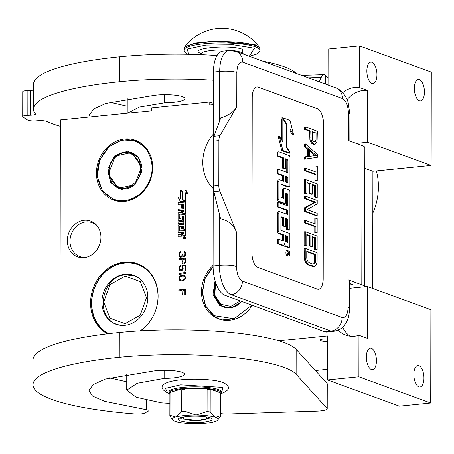 <?xml version="1.0" encoding="UTF-8"?>
<svg xmlns="http://www.w3.org/2000/svg" width="454" height="454" viewBox="0 0 454 454"><rect width="100%" height="100%" fill="white"/><g stroke="black" fill="none" stroke-linecap="round" stroke-linejoin="round"><path stroke-width="0.68" d="M372.825 213.147A58.305 50.547 -70 0 0 378.415 186.77A58.305 50.547 -70 0 0 376.372 170.903M342.656 327.209A25.35 21.979 -70 0 0 350.176 336.17M338.287 330.115A25.35 21.979 -70 0 0 345.846 335.137A25.35 21.979 -70 0 0 354.483 336.198A25.35 21.979 -70 0 0 358.966 335.245L358.893 376.797L327.533 379.941L327.612 335.909L278.818 340.801M84.16 220.286A19.017 16.486 110 0 1 97.105 225.769A19.017 16.486 110 0 1 100.93 237.26A19.017 16.486 110 0 1 85.579 257.39A19.017 16.486 110 0 1 84.092 257.611A19.017 16.486 110 0 1 67.323 240.631A19.017 16.486 110 0 1 84.16 220.286M86.442 257.191A18.001 15.601 110 0 1 85.874 257.259A18.001 15.601 110 0 1 79.739 256.51A18.001 15.601 110 0 1 70.319 237.686A18.001 15.601 110 0 1 85.937 221.932A18.001 15.601 110 0 1 92.071 222.687A18.001 15.601 110 0 1 97.638 226.478M372.694 288.483L372.899 171.249L431.135 165.409L431.3 72.118L359.472 45.928L328.111 49.077L328.049 85.012M327.533 379.941L399.367 406.131L430.721 402.987L430.886 309.696L367.365 286.536L349.608 288.318M315.354 370.532L327.555 369.306M107.439 333.781A38.215 33.131 110 0 1 91.725 293.182A38.215 33.131 110 0 1 124.396 262.083A38.215 33.131 110 0 1 137.42 263.683A38.215 33.131 110 0 1 158.054 294.198A38.215 33.131 110 0 1 140.558 330.807M124.504 201.445A31.814 27.581 110 0 1 113.659 200.112A31.814 27.581 110 0 1 97.008 166.845A31.814 27.581 110 0 1 124.612 139.003A31.814 27.581 110 0 1 135.457 140.331A31.814 27.581 110 0 1 152.107 173.604A31.814 27.581 110 0 1 124.504 201.445M213.227 188.495A38.215 33.131 110 0 1 213.318 134.163M252.208 305.27A31.814 27.581 110 0 1 229.548 320.252A31.814 27.581 110 0 1 218.709 318.918A31.814 27.581 110 0 1 201.678 295.469A31.814 27.581 110 0 1 213.091 265.459M179.319 256.453L180.465 257.27L181.606 256.998L182.326 255.84L183.178 256.686L184.608 256.544L185.47 255.21L185.618 253.797L185.476 252.725L184.619 251.567L184.046 251.471L184.903 253.712L184.466 255.625L184.04 255.977L183.183 255.755L182.616 253.945L182.043 254.002L181.895 255.568L181.038 256.436L180.181 256.362L179.75 255.784L179.614 254.092L180.471 251.669L179.614 252.225L179.041 253.372L178.893 255.25L179.319 256.453L180.204 257.202M183.456 263.967L184.455 263.706L185.459 262.52L185.607 257.997L178.887 258.672L178.887 259.603L181.889 259.302L182.026 262.866L183.456 263.967M181.878 265.369L182.446 267.639L182.298 269.211L181.157 270.261L179.727 269.466L179.585 267.928L180.59 266.43L180.59 265.494L179.018 267.207L178.87 268.933L179.438 270.431L180.726 271.078L182.014 270.641L183.161 268.501L182.593 266.072L184.88 265.84L184.874 270.351L185.584 270.278L185.595 264.994L181.878 265.369L182.684 267.729L182.536 269.296L181.39 270.346L180.442 270.175M178.865 273.439L178.859 274.375L185.578 273.7L185.584 272.769L184.585 271.935L183.439 272.048L184.438 272.882L178.865 273.439L179.097 274.352M183.575 275.3L181.577 275.345L179.858 276.14L179.001 277.468L178.995 279.335L179.852 280.493L181.566 280.941L183.569 280.589L184.999 279.511L185.572 277.74L185.005 276.089L183.575 275.3L181.81 275.43L180.096 276.225L179.234 277.559L179.234 279.42L180.527 280.776M178.836 289.924L178.831 290.855L181.98 290.537L181.969 294.584L182.826 294.498L182.837 290.452L184.693 290.265L184.687 294.93L185.544 294.845L185.555 289.249L178.836 289.924L179.069 290.832M184.103 238.753A1.05 0.914 -70 0 0 185.646 238.044A1.05 0.914 -70 0 0 184.778 236.897M185.669 235.024L185.68 230.746L179.194 230.876L179.426 226.325L181.691 226.098L181.685 228.907L182.355 228.839L182.36 226.03L183.586 225.927L183.722 229.174L185.084 229.037L185.113 215.23A0.76 0.658 -70 0 0 184.443 214.555L181.708 214.827A0.76 0.658 -70 0 0 181.032 215.639L180.806 218.624L179.216 218.533L179.222 214.254L184.443 213.482A0.76 0.658 -70 0 0 185.113 212.671L185.136 202.859A0.76 0.658 -70 0 0 184.46 202.178L178.127 202.813L178.127 204.328L181.725 203.971L181.719 207.972L182.394 207.904L182.4 203.903L183.762 204.011L183.757 208.727L178.116 209.294L178.116 210.809L181.713 210.452L181.713 212.466L178.78 212.756A0.76 0.658 -70 0 0 178.11 213.573L178.099 219.64A0.76 0.658 -70 0 0 178.768 220.321L181.696 220.025A0.76 0.658 -70 0 0 182.372 219.214L182.377 216.575L183.745 216.439L183.734 221.314L178.093 221.881L178.093 223.396L183.734 222.835L183.728 224.35L178.762 224.849A0.76 0.658 -70 0 0 178.087 225.661L178.076 231.733A0.76 0.658 -70 0 0 178.745 232.408L181.679 232.119L181.674 233.634A0.76 0.658 110 0 1 181.004 234.446L178.07 234.741L178.07 236.262L180.8 235.984A0.965 0.834 -70 0 0 181.657 234.956A0.965 0.834 -70 0 0 182.502 235.813A0.965 0.834 -70 0 0 183.098 236.029L184.999 235.842A0.76 0.658 -70 0 0 185.669 235.024L185.079 234.809L185.084 230.53M178.07 236.262L181.396 236.199A0.965 0.834 -70 0 0 182.088 235.734M178.865 232.454A0.76 0.658 -70 0 0 179.341 232.63L181.679 232.391M178.093 223.396L183.734 223.107M178.882 220.36A0.76 0.658 -70 0 0 179.364 220.536L182.292 220.241A0.76 0.658 -70 0 0 182.968 219.43L182.968 216.791L183.745 216.467M178.116 210.809L181.713 210.724M181.719 207.972L182.985 208.119L182.99 204.118L183.762 204.039M178.127 204.328L181.725 204.243M179.807 218.726L180.039 214.203L185.033 213.698A0.76 0.658 -70 0 0 185.709 212.886L185.726 203.074A0.76 0.658 -70 0 0 185.056 202.393M183.722 229.174L185.68 229.253L185.703 215.451A0.76 0.658 -70 0 0 185.033 214.77M181.685 228.907L182.951 229.054L182.956 226.245L183.728 226.166M179.79 231.063L179.795 226.813L181.685 226.37M185.136 200.821L185.153 192.797L188.069 194.272L185.703 189.942L180.363 190.203L182.888 191.571L182.877 199.595L185.136 200.821L185.731 201.037L185.743 193.115M180.346 198.477L178.099 197.365L180.431 201.638L185.136 201.167L182.61 199.794L182.621 191.77L180.363 190.544L180.346 198.58L178.099 197.365M182.888 191.809L180.363 190.544M180.431 201.638L185.731 201.383L183.2 199.771M431.135 165.409L367.621 142.25L367.712 90.511L359.398 87.48A25.35 21.979 -70 0 0 342.725 92.656M359.398 87.48L359.472 45.928M213.369 104.607L209.771 104.97L209.776 101.98L151.54 107.825L151.534 110.81L60.371 119.952L59.979 342.719M213.374 103.296L209.776 101.98M419.371 100.754A10.777 4.954 -95.7 0 1 414.371 89.5A10.777 4.954 -95.7 0 1 418.316 79.461A10.777 4.954 -95.7 0 1 419.405 79.609A10.777 4.954 -95.7 0 1 424.405 90.857A10.777 4.954 -95.7 0 1 420.461 100.902A10.777 4.954 -95.7 0 1 419.371 100.754M371.877 83.44A10.777 4.954 -95.7 0 1 366.883 72.186A10.777 4.954 -95.7 0 1 370.822 62.147A10.777 4.954 -95.7 0 1 371.917 62.294A10.777 4.954 -95.7 0 1 376.916 73.542A10.777 4.954 -95.7 0 1 372.972 83.587A10.777 4.954 -95.7 0 1 371.877 83.44M372.899 171.249L364.812 168.298M356.214 143.396L367.621 142.25M418.872 386.842A10.777 4.954 -95.7 0 1 413.872 375.594A10.777 4.954 -95.7 0 1 417.816 365.549A10.777 4.954 -95.7 0 1 418.906 365.697A10.777 4.954 -95.7 0 1 423.905 376.945A10.777 4.954 -95.7 0 1 419.961 386.99A10.777 4.954 -95.7 0 1 418.872 386.842M371.378 369.528A10.777 4.954 -95.7 0 1 366.384 358.274A10.777 4.954 -95.7 0 1 370.322 348.235A10.777 4.954 -95.7 0 1 371.417 348.383A10.777 4.954 -95.7 0 1 376.417 359.63A10.777 4.954 -95.7 0 1 372.473 369.675A10.777 4.954 -95.7 0 1 371.378 369.528M367.365 286.536L367.275 338.275L358.966 335.245M430.721 402.987L358.893 376.797M327.606 338.905A6.464 1.243 -179.9 0 0 323.293 339.019A6.464 1.243 -179.9 0 0 319.854 340.114A6.464 1.243 -179.9 0 0 327.601 341.346M179.035 255.857L179.557 256.538M178.893 255.25L179.273 255.942M178.899 254.007L179.131 255.335M179.041 253.372L179.131 254.092M179.33 252.719L179.279 253.457M179.614 252.225L179.563 252.804M180.045 251.868L179.852 252.311M180.465 256.493L181.038 256.436M181.611 256.067L181.277 256.521M181.895 255.568L181.844 256.152M182.043 254.626L182.133 255.659M182.043 254.002L182.275 254.711M182.616 254.053L182.281 254.087M183.751 256.005L184.04 255.977M184.466 255.625L184.279 256.062M184.755 255.131L184.704 255.71M184.897 254.336L184.994 255.216M184.903 253.712L185.136 254.422M184.761 252.952L185.136 253.803M184.472 252.515L184.999 253.037M184.046 252.248L184.71 252.6M184.046 251.471L184.284 252.333M184.676 251.624L184.284 251.556M182.752 256.419L183.32 256.709M182.326 255.84L182.99 256.504M182.451 263.445L183.206 263.899M182.026 262.866L182.69 263.53M181.884 262.1L182.264 262.951M181.889 259.302L182.122 262.185M178.887 258.672L179.126 259.58M185.607 258.105L179.126 258.757M185.595 265.102L182.116 265.454M184.88 265.84L185.107 270.329M179.438 270.431L180.232 270.913M179.012 269.693L179.676 270.516M178.87 268.933L179.251 269.784M178.87 268.002L179.109 269.018M179.018 267.207L179.109 268.087M179.449 266.385L179.256 267.293M180.017 265.862L179.682 266.475M180.59 265.738L180.255 265.948M184.438 272.882L179.097 273.529M183.439 272.048L184.676 272.968M184.699 272.031L183.677 272.139M184.137 275.47L183.813 275.385M185.555 289.357L179.069 290.01M184.693 290.265L184.926 294.907M181.98 290.537L182.207 294.561M184.142 236.682A1.05 0.914 -70 0 0 184.142 238.747A1.05 0.914 -70 0 0 184.142 236.682M183.098 236.029L182.502 235.813L184.403 235.626A0.76 0.658 -70 0 0 185.079 234.809M182.99 204.118L182.4 203.903M182.985 208.119L182.394 207.904M185.68 229.253L185.084 229.037M182.956 226.245L182.36 226.03M182.951 229.054L182.355 228.839M187.479 194.057L185.113 189.727M183.2 200.01L182.61 199.794M185.731 201.383L185.136 201.167M367.712 90.511A25.35 21.979 -70 0 0 347.089 99.687M185.13 259.086L184.982 262.526L184.267 263.059L183.172 262.906L182.741 262.168L182.746 259.217L185.13 259.086M183.813 276.163L184.954 277.139L184.664 279.187L183.808 279.897L181.946 280.237L179.994 279.545L179.568 278.347L180 277.059L181.719 276.111L183.813 276.163M184.795 237.992L183.49 238.237L184.063 237.765L183.495 237.328L184.795 237.198L184.795 237.992M182.343 234.315L182.349 232.051L183.717 231.915L183.711 233.929L182.343 234.315M182.383 212.398L182.389 210.384L183.615 210.276L183.751 212.012L182.383 212.398M184.892 259.001L185.124 262.043M184.886 261.958L184.982 262.526M184.744 262.435L184.693 262.86M184.455 262.775L184.267 263.059M183.598 263.019L183.172 262.906M183.575 276.077L184.67 276.702M184.432 276.617L184.954 277.139M184.716 277.053L185.096 277.899M184.857 277.814L184.954 278.694M184.716 278.608L184.664 279.187M184.426 279.102L183.808 279.897M183.569 279.812L182.951 280.135M182.712 280.05L181.946 280.237M181.708 280.152L180.851 280.084M184.528 238.129L184.154 237.992M184.08 238.151L183.495 237.936M184.483 238.112L184.063 237.765M183.921 237.482L183.495 237.328M182.939 234.253L182.945 232.266L182.349 232.051M182.945 232.266L183.717 232.187M182.979 212.336L182.979 210.599L182.389 210.384M182.979 210.599L183.751 210.52M184.307 237.856L184.574 237.419L184.307 237.856L184.789 238.032M236.557 232.317C233.702 224.991 228.379 220.485 220.593 218.8L213.857 191.679L213.215 185.981L218.817 185.419A7.605 3.496 84.3 0 0 219.849 191.077L236.557 232.317L236.494 266.526A12.678 2.44 -179.9 0 0 219.361 265.482A25.35 11.656 84.3 0 0 231.188 294.691L330.921 331.051A25.35 11.656 84.3 0 0 333.491 331.397L327.221 332.027A25.35 11.656 -95.7 0 1 324.65 331.681L224.917 295.321A25.35 11.656 -95.7 0 1 213.091 266.112L213.227 186.725M213.425 72.073A25.35 11.656 -95.7 0 1 222.772 51.177L229.043 50.547A25.35 11.656 84.3 0 0 219.696 71.443L213.425 72.073L213.306 140.439M236.494 266.526C236.835 274.21 238.804 279.079 242.408 281.128L342.14 317.494C345.749 318.067 347.73 314.645 348.099 307.216L348.144 279.851L361.798 284.828A24.085 4.631 -179.9 0 1 364.585 286.82L364.846 147.692A24.085 4.631 -179.9 0 0 362.042 145.518L348.388 140.541L348.434 113.177A12.678 2.44 0.1 0 1 349.915 114.317L348.201 102.74C347.917 100.391 343.451 90.448 335.665 87.787A12.678 10.987 -70 0 1 342.52 98.569L242.794 62.209A12.678 10.987 -70 0 0 235.932 51.421L335.665 87.787M349.62 283.568L352.798 284.465L349.614 284.97M348.144 279.851A12.678 2.44 0.1 0 1 349.62 280.998L349.574 308.362A12.678 2.44 0.1 0 0 348.099 307.216M258.195 87.117L317.556 108.761A12.678 5.828 -95.7 0 1 323.469 123.363L323.197 278.847A12.678 5.828 -95.7 0 1 318.526 289.294A12.678 5.828 -95.7 0 1 317.244 289.119L257.878 267.474A12.678 5.828 -95.7 0 1 251.964 252.872L252.237 97.389A12.678 5.828 -95.7 0 1 256.907 86.941A12.678 5.828 -95.7 0 1 258.195 87.117L258.082 87.128A12.678 5.828 84.3 0 0 256.851 86.947M219.946 135.706L236.772 106.69C233.963 111.769 228.629 115.515 220.769 117.921L213.953 136.308L219.946 135.706A7.605 3.496 84.3 0 0 218.896 140.604L218.817 185.419M318.47 289.3A12.678 5.828 84.3 0 0 323.089 278.858L323.356 123.374A12.678 5.828 84.3 0 0 317.442 108.773L258.082 87.128M213.215 185.981L213.295 141.166L213.953 136.308M305.463 126.91L304.345 127.024L304.339 129.294L309.645 131.223L309.883 140.019L311.648 143.311L313.413 144.338L315.292 144.122L317.062 142.119L317.335 131.24L305.463 126.91L305.463 129.18L310.763 131.115L311.001 139.906L312.766 143.203L314.531 144.224M305.434 143.935L304.316 144.049L304.311 146.319L307.341 148.935L307.324 156.505L304.294 156.908L304.288 159.178L317.289 157.345L317.295 154.315L305.434 143.935L305.429 146.205L308.459 148.821L308.448 156.392L305.411 156.8L305.406 159.07M305.394 168.15L304.271 168.258L304.265 170.528L314.877 174.398L314.866 180.454L317.25 180.8L317.272 166.425L316.012 165.965L316.001 172.015L305.394 168.15L305.389 170.42L315.995 174.285L315.984 180.34L317.25 180.8M316.012 165.965L314.894 166.073L314.883 171.606M305.372 179.5L304.254 179.614L304.231 193.234L305.746 193.784L306.864 193.671L306.881 182.321L310.928 183.796L310.911 193.631L312.426 194.187L312.443 184.347L315.723 185.544L315.706 196.894L317.221 197.45L317.244 183.83L305.372 179.5L305.349 193.12L306.864 193.671M312.443 184.869L314.605 185.658L314.588 197.008L316.103 197.558L317.221 197.45M306.881 182.843L309.804 183.91L309.787 193.744L311.302 194.295L312.426 194.187M305.343 196.145L304.225 196.259L304.22 198.529L314.577 202.302L304.203 207.989L304.197 211.394L316.069 215.718L317.187 215.61L317.193 213.34L307.091 209.652L317.21 203.88L317.215 200.475L305.343 196.145L305.338 198.415L315.695 202.195L305.321 207.875L305.315 211.28L317.187 215.61M305.298 220.36L304.18 220.474L304.174 222.744L314.787 226.608L314.775 232.664L317.159 233.01L317.181 218.635L315.922 218.175L315.91 224.231L305.298 220.36L305.298 222.63L315.905 226.501L315.893 232.55L317.159 233.01M315.922 218.175L314.804 218.289L314.792 223.822M305.281 231.71L304.163 231.824L304.135 245.444L305.656 245.994L306.773 245.881L306.791 234.531L310.837 236.006L310.82 245.841L312.335 246.397L312.352 236.557L315.632 237.754L315.615 249.104L317.13 249.66L317.153 236.04L305.281 231.71L305.258 245.33L306.773 245.881M312.346 237.079L314.514 237.868L314.491 249.218L316.012 249.774L317.13 249.66M306.791 235.053L309.713 236.12L309.696 245.954L311.211 246.511L312.335 246.397M305.253 248.355L304.135 248.469L304.367 259.535L305.877 263.11L308.147 265.079L313.198 266.538L315.331 266.038L316.347 264.898L317.108 261.765L317.125 252.685L305.253 248.355L305.236 257.435L305.99 261.118L306.995 263.002L309.265 264.966L314.321 266.43M287.303 250.165A2.996 1.379 84.3 0 0 286.996 250.126A2.996 1.379 84.3 0 0 285.901 252.918A2.996 1.379 84.3 0 0 287.291 256.045A2.996 1.379 84.3 0 0 287.592 256.084A2.996 1.379 84.3 0 0 287.881 255.988M283.829 245.171A2.775 1.277 84.3 0 0 284.743 246.295L287.836 247.424A1.856 0.857 84.3 0 0 288.029 247.447A1.856 0.857 84.3 0 0 288.205 247.385M279.324 211.678L278.574 211.757A1.856 0.857 84.3 0 0 278.387 211.729A1.856 0.857 84.3 0 0 277.7 213.261L277.666 231.364A1.856 0.857 84.3 0 0 278.535 233.509L282.49 234.951L283.608 234.837L283.602 239.184A1.856 0.857 -95.7 0 1 282.916 240.716A1.856 0.857 -95.7 0 1 282.728 240.688L278.773 239.247L277.655 239.36L277.649 243.707L282.144 245.347A2.775 1.277 84.3 0 0 282.422 245.387A2.775 1.277 84.3 0 0 282.694 245.291M282.218 240.507A1.856 0.857 84.3 0 0 282.484 239.298L283.602 239.184M282.49 234.951L282.484 239.298M285.714 218.987L286.338 219.214A0.704 0.323 84.3 0 1 286.667 220.025L286.65 229.44L288.738 230.201L289.856 230.093L289.924 192.093A1.856 0.857 84.3 0 0 289.056 189.948L284.562 188.308A1.856 0.857 84.3 0 0 284.374 188.285A1.856 0.857 84.3 0 0 283.688 189.817L283.676 197.819A0.704 0.323 -95.7 0 1 283.415 198.398A0.704 0.323 -95.7 0 1 283.347 198.392L281.27 197.632A0.704 0.323 -95.7 0 1 280.941 196.826L280.964 184.602A0.704 0.323 -95.7 0 1 281.225 184.023A0.704 0.323 -95.7 0 1 281.293 184.035L289.062 186.866A1.856 0.857 84.3 0 0 289.249 186.889A1.856 0.857 84.3 0 0 289.936 185.357L289.987 157.669A1.856 0.857 84.3 0 0 289.119 155.523L278.926 151.812L277.808 151.925L277.803 156.272L282.626 158.032L282.609 168.133L284.681 168.894L285.804 168.78L285.821 158.673L287.564 159.309A0.704 0.323 -95.7 0 1 287.893 160.12L287.87 172.69L278.898 169.416L277.78 169.529L277.769 173.876L282.592 175.636L283.716 175.522L283.705 181.254L279.749 179.812A1.856 0.857 84.3 0 0 279.562 179.784A1.856 0.857 84.3 0 0 278.875 181.316L278.847 199.419A1.856 0.857 84.3 0 0 279.709 201.565L284.868 203.443A1.856 0.857 84.3 0 0 285.061 203.466A1.856 0.857 84.3 0 0 285.742 201.939L285.759 193.932A0.704 0.323 -95.7 0 1 286.02 193.353A0.704 0.323 -95.7 0 1 286.088 193.364L287.507 193.881A0.704 0.323 -95.7 0 1 287.83 194.687L287.813 205.9L278.841 202.632L277.717 202.745L277.712 207.092L286.684 210.361L286.678 214.192M285.77 193.767L286.383 193.989A0.704 0.323 84.3 0 1 286.712 194.8L286.695 205.497M279.38 179.846L278.631 179.92A1.856 0.857 84.3 0 0 278.444 179.898A1.856 0.857 84.3 0 0 277.757 181.43L277.723 199.533A1.856 0.857 84.3 0 0 278.591 201.672L283.75 203.557A1.856 0.857 84.3 0 0 283.937 203.579A1.856 0.857 84.3 0 0 284.119 203.517M282.592 175.636L282.587 180.845M285.821 159.195L286.446 159.422A0.704 0.323 84.3 0 1 286.775 160.234L286.752 172.282M280.975 184.438L287.944 186.98A1.856 0.857 84.3 0 0 288.131 187.003A1.856 0.857 84.3 0 0 288.313 186.94M282.547 198.097A0.704 0.323 84.3 0 0 282.553 197.933L283.676 197.819M284.193 188.348L283.444 188.421A1.856 0.857 84.3 0 0 283.256 188.399A1.856 0.857 84.3 0 0 282.57 189.931L282.553 197.933M280.918 217.233L282.519 217.818L282.507 225.825L284.579 226.58L285.702 226.467L285.714 218.465L287.461 219.1A0.704 0.323 -95.7 0 1 287.791 219.912L287.774 229.332L289.856 230.093M290.032 131.07L292.461 134.9L293.579 134.787L290.015 120.452L282.836 117.836L281.718 117.949L282.28 118.84M282.836 118.783L282.797 141.699L279.318 136.211L278.194 136.319L281.758 150.637L288.875 153.231L289.993 153.117L286.202 147.136L286.241 124.158L282.836 118.783L281.718 118.897L281.679 139.934M312.403 143.969L313.521 143.856M311.648 143.311L312.766 143.203M310.638 141.807L311.756 141.699M309.883 140.019L311.001 139.906M309.634 138.033L310.752 137.925M309.645 131.223L310.763 131.115M304.339 129.294L305.463 129.18M304.294 156.908L305.411 156.8M307.324 156.505L308.448 156.392M307.341 148.935L308.459 148.821M304.311 146.319L305.429 146.205M314.866 180.454L315.984 180.34M314.877 174.398L315.995 174.285M304.265 170.528L305.389 170.42M304.231 193.234L305.349 193.12M314.588 197.008L315.706 196.894M314.605 185.658L315.723 185.544M309.787 193.744L310.911 193.631M309.804 183.91L310.928 183.796M304.22 198.529L305.338 198.415M304.197 211.394L305.315 211.28M304.203 207.989L305.321 207.875M314.577 202.302L315.695 202.195M314.775 232.664L315.893 232.55M314.787 226.608L315.905 226.501M304.174 222.744L305.298 222.63M304.135 245.444L305.258 245.33M314.491 249.218L315.615 249.104M314.514 237.868L315.632 237.754M309.696 245.954L310.82 245.841M309.713 236.12L310.837 236.006M311.938 266.458L313.056 266.345M308.147 265.079L309.265 264.966M306.887 264.239L308.005 264.126M305.877 263.11L306.995 263.002M304.867 261.232L305.99 261.118M304.367 259.535L305.485 259.421M304.118 257.549L305.236 257.435M288.421 250.058A2.996 1.379 84.3 0 0 288.114 250.012A2.996 1.379 84.3 0 0 287.019 252.804A2.996 1.379 84.3 0 0 288.409 255.931A2.996 1.379 84.3 0 0 288.716 255.977A2.996 1.379 84.3 0 0 289.811 253.184A2.996 1.379 84.3 0 0 288.421 250.058M277.649 243.707L278.767 243.594L283.262 245.234A2.775 1.277 84.3 0 0 283.546 245.273A2.775 1.277 84.3 0 0 284.567 242.986A2.775 1.277 84.3 0 0 285.861 246.181L288.96 247.311A1.856 0.857 84.3 0 0 289.147 247.339A1.856 0.857 84.3 0 0 289.834 245.807L289.851 233.583L281.213 230.433A0.704 0.323 -95.7 0 1 280.884 229.622L280.907 217.404A0.704 0.323 -95.7 0 1 281.162 216.825A0.704 0.323 -95.7 0 1 281.236 216.83L283.642 217.71L283.625 225.712L285.702 226.467M278.773 239.247L278.767 243.594M286.684 210.361L287.808 210.247L287.796 214.6L279.692 211.643A1.856 0.857 84.3 0 0 279.505 211.615A1.856 0.857 84.3 0 0 278.818 213.147L278.79 231.251A1.856 0.857 84.3 0 0 279.658 233.396L283.608 234.837M277.712 207.092L278.83 206.979L287.808 210.247M278.841 202.632L278.83 206.979M277.769 173.876L278.892 173.763L283.716 175.522M278.898 169.416L278.892 173.763M282.609 168.133L283.727 168.025L285.804 168.78M282.626 158.032L283.744 157.918L283.727 168.025M277.803 156.272L278.921 156.159L283.744 157.918M278.926 151.812L278.921 156.159M286.65 229.44L287.774 229.332M282.507 225.825L283.625 225.712M282.519 217.818L283.642 217.71M289.431 152.226L289.993 152.169L290.032 129.191L293.579 134.787M286.202 146.841L286.593 146.801L289.993 152.169M286.065 123.88L286.633 123.823L286.593 146.801M282.836 117.836L286.633 123.823M281.758 150.637L282.876 150.524L289.993 153.117M279.318 136.211L282.876 150.524M312.278 131.666L316.069 133.045L316.058 140.235L315.297 141.852L313.782 141.676L312.517 140.082L312.278 131.666M309.458 156.38L309.469 149.57L316.285 155.461L309.458 156.38M315.592 261.215L314.832 263.587L314.072 264.063L313.061 264.075L309.27 262.696L308.26 261.947L307 259.597L306.751 257.991L306.762 251.181L315.604 254.405L315.592 261.215L314.474 261.328L314.219 262.747L315.337 262.633M289.408 254.382L288.693 254.45L288.46 253.882L288.279 254.291L287.433 253.99L287.433 253.173L288.307 253.162L288.307 252.339L287.439 252.021L287.439 251.425L289.414 252.146L289.408 254.382L288.704 254.456M285.674 241.766L285.685 235.592L287.762 236.347L287.751 241.829A0.704 0.323 -95.7 0 1 287.49 242.408A0.704 0.323 -95.7 0 1 287.422 242.402L285.674 241.766M285.776 182.009L285.787 176.283L287.535 176.918A0.704 0.323 -95.7 0 1 287.864 177.73L287.853 182.077A0.704 0.323 -95.7 0 1 287.598 182.656A0.704 0.323 -95.7 0 1 287.524 182.644L285.776 182.009M312.278 132.188L314.951 133.158L316.069 133.045M314.951 133.158L314.934 140.348L316.058 140.235M314.934 140.348L314.684 141.393L315.802 141.279M314.684 141.393L314.27 141.858M314.48 141.932L315.297 141.852M309.469 150.649L315.161 155.574L316.285 155.461M315.161 155.574L309.458 156.341M314.219 262.747L313.708 263.7L314.832 263.587M313.708 263.7L313.112 264.075M306.762 251.698L314.486 254.518L315.604 254.405M314.486 254.518L314.474 261.328M287.433 253.985L288.46 253.882M287.439 251.947L289.414 252.146M285.685 236.114L287.762 236.347M286.639 236.46L286.633 241.942L287.751 241.829M285.787 176.799L287.535 176.918M286.724 182.355A0.704 0.323 84.3 0 0 286.735 182.185L286.741 177.837A0.704 0.323 84.3 0 0 286.412 177.032M287.558 253.497L287.915 253.854M288.676 253.627L289.073 253.638L289.073 252.617L288.682 252.475L288.676 253.627L287.558 253.735M288.307 252.515L288.682 252.475M215.372 281.696L213.709 295.077L220.417 305.451L223.567 307.063L233.152 307.227L241.727 301.45M223.987 306.949L225.019 307.506M215.083 280.72L212.966 294.782L219.923 305.797L231.262 308.056L241.937 301.524M213.091 266.697L205.089 278.506L202.41 292.597L205.628 305.934L214.061 315.655L234.151 318.765L251.805 305.122M213.091 266.39L204.936 278.387L202.2 292.716L205.469 306.285L214.038 316.177L219.271 318.85L231.387 319.996M215.763 282.899L214.657 294.998L220.826 304.282L230.802 306.393L240.359 300.951M134.639 184.716L141.739 166.726L131.541 152.533L115.424 156.08L108.324 174.069L118.517 188.257L134.639 184.716M132.943 153.134L131.791 152.896M125.355 189.012L119.079 188.194A18.762 16.265 -70 0 1 118.959 188.149L119.862 188.467M134.656 185.011L141.773 171.935L138.941 157.907L127.824 151.148L114.93 155.608L107.814 168.689L110.645 182.712L121.768 189.477L134.656 185.011M109.102 146.926C96.356 160.296 94.086 174.671 102.286 190.044C113.154 203.08 125.889 204.294 140.49 193.693C153.231 180.323 155.501 165.948 147.3 150.575C136.433 137.539 123.698 136.325 109.102 146.926M145.847 147.663L135.842 140.746L122.098 139.906L109.079 146.631L99.664 160.137L97.304 176.498L102.649 191.157L114.221 200.049L126.36 201.19M115.827 156.948C98.677 170.67 117.728 199.045 133.76 183.671C150.91 169.955 131.864 141.574 115.827 156.948M147.828 297.506A25.986 22.524 110 0 1 115.969 324.218A25.986 22.524 110 0 1 101.912 302.109A25.986 22.524 -70 0 1 133.771 275.396A25.986 22.524 -70 0 1 147.828 297.506M117.472 324.701A25.986 22.524 110 0 1 115.878 323.878M135.235 275.998A25.986 22.524 -70 0 0 133.482 275.601M108.744 333.622A37.517 32.523 110 0 1 91.719 303.13A37.517 32.523 -70 0 1 124.935 262.991A37.517 32.523 -70 0 1 158.02 296.485A37.517 32.523 110 0 1 140.28 330.824M107.933 333.724A38.028 32.966 110 0 1 91.509 303.266A38.028 32.966 -70 0 1 138.135 264.171A38.028 32.966 -70 0 1 144.327 267.321M125.066 323.651L140.201 315.178L146.5 297.75L140.263 281.576L125.151 276.134L110.01 284.613L103.716 302.041L109.953 318.209L125.066 323.651M27.836 115.356A6.339 1.22 -179.9 0 0 22.7 116.547L22.745 91.668A6.339 1.22 0.1 0 1 27.881 90.482L27.836 115.356L30.327 115.271A6.339 1.22 0.1 0 0 35.463 114.079A6.339 1.22 0.1 0 0 35.389 113.897A162.243 31.212 0.1 0 1 33.494 109.125A162.243 31.212 0.1 0 1 119.754 81.703A121.683 23.409 0.1 0 1 213.414 80.222M22.7 116.547A6.339 1.22 -179.9 0 0 22.865 116.82A177.457 34.135 0.1 0 0 27.751 120.128A6.339 1.22 -179.9 0 0 36.014 120.883L38.386 120.713A6.339 1.22 0.1 0 1 46.478 121.388A162.243 31.212 0.1 0 0 60.359 126.382M90.119 116.967L89.432 114.652L93.899 108.824L105.895 103.41L151.21 95.851A19.267 3.706 0.1 0 1 182.485 96.662A21.803 4.194 0.1 0 1 185.022 98.632A21.803 4.194 0.1 0 1 164.62 102.78L139.225 107.042L127.597 113.211M33.494 109.125L33.534 84.245A162.243 31.212 0.1 0 1 119.794 56.824A121.683 23.409 0.1 0 1 217.035 55.581M262.622 61.154A121.683 23.409 0.1 0 1 296.349 73.452M27.881 90.482L30.373 90.391A6.339 1.22 -179.9 0 0 33.528 90.085M109.823 102.201L127.228 106.174M164.637 94.665L164.62 102.78M319.207 81.782L321.205 77.435A50.7 8.592 -91.8 0 1 323.878 74.66A50.7 8.592 -91.8 0 1 325.586 75.585L328.06 78.309M204.379 416.647A12.042 2.315 0.1 0 1 205.838 417.067A12.042 2.315 -179.9 0 1 207.007 418.605A12.042 2.315 -179.9 0 1 196.94 420.427A12.042 2.315 -179.9 0 1 184.557 419.201A12.042 2.315 0.1 0 1 183.388 418.565A12.042 2.315 0.1 0 1 186.026 416.619M205.883 423.27A22.814 4.387 -179.9 0 0 214.532 421.738A22.814 4.387 -179.9 0 0 217.795 420.018A22.814 4.387 -179.9 0 0 215.355 417.357A22.814 4.387 -179.9 0 0 196.02 414.99A22.814 4.387 -179.9 0 0 175.863 417.01A22.814 4.387 -179.9 0 0 172.594 419.939A22.814 4.387 -179.9 0 0 175.04 421.397A22.814 4.387 -179.9 0 0 194.369 423.764A22.814 4.387 -179.9 0 0 205.883 423.27M168.911 393.107A26.338 5.068 0.1 0 1 168.905 392.96L168.905 391.842A26.338 5.068 0.1 0 1 188.892 386.961A26.338 5.068 0.1 0 1 218.516 389.555A26.338 5.068 0.1 0 1 221.586 391.933L221.58 393.05A26.338 5.068 0.1 0 1 221.563 393.232M169.887 394.339A26.338 5.068 0.1 0 1 169.109 393.595M168.905 392.96A26.338 5.068 0.1 0 1 168.922 392.778A26.338 5.068 0.1 0 1 182.905 388.511A26.338 5.068 0.1 0 1 209.232 388.738A26.338 5.068 0.1 0 1 218.516 390.673A26.338 5.068 0.1 0 1 221.58 393.05M220.922 394.18A26.338 5.068 0.1 0 1 220.593 394.424M210.179 417.873A16.957 3.263 0.1 0 1 211.825 418.764A16.957 3.263 0.1 0 1 200.889 422.458A16.957 3.263 0.1 0 1 180.21 420.881A16.957 3.263 -179.9 0 1 178.564 418.707A16.957 3.263 -179.9 0 1 192.746 416.142A16.957 3.263 -179.9 0 1 210.179 417.873M169.892 393.879L168.911 393.527L168.916 392.778L173.661 391.331A23.205 4.466 0.1 0 1 178.155 389.958L182.905 388.511L191.838 388.584A23.205 4.466 0.1 0 1 200.299 388.658L209.232 388.738L213.42 390.264A23.205 4.466 0.1 0 1 217.381 391.706L221.569 393.232L221.569 393.981L220.593 394.276M168.911 393.527L170.04 393.181L170 415.251A25.35 4.875 -179.9 0 0 169.853 415.779A25.35 4.875 -179.9 0 0 169.87 415.96L172.594 419.939M182.905 388.511L182.905 389.254L181.776 389.6L181.736 411.67L175.863 417.01L170 415.251M173.661 391.331L178.155 389.958M182.905 389.254L185.022 389.271L184.982 411.341L196.02 414.99L207.069 411.534L207.109 389.464L209.232 389.481L209.232 388.738M191.838 388.584L200.299 388.658M209.232 389.481L210.225 389.844L210.185 411.914A25.35 4.875 -179.9 0 0 207.069 411.534M221.569 393.981L220.576 393.618L220.536 415.688L215.355 417.357L210.185 411.914M217.381 391.706L213.42 390.264M217.795 420.018L220.406 416.397A25.35 4.875 -179.9 0 0 220.553 415.87A25.35 4.875 -179.9 0 0 220.536 415.688M181.736 411.67A25.35 4.875 0.1 0 1 184.982 411.341M169.909 393.885A25.35 4.875 0.1 0 1 169.892 393.709A25.35 4.875 0.1 0 1 170.04 393.181M181.776 389.6A25.35 4.875 0.1 0 1 185.022 389.271M207.109 389.464A25.35 4.875 0.1 0 1 210.225 389.844M220.576 393.618A25.35 4.875 0.1 0 1 220.593 393.8A25.35 4.875 0.1 0 1 220.576 393.976M210.35 417.935L198.228 420.535L181.759 419.008L180.045 417.884M184.562 47.159A46.393 46.393 0 0 1 259.404 47.29L255.369 44.895L215.463 41.07L194.823 43.141L184.562 47.159L183.955 48.896L184.103 51.092L185.862 53.158L188.041 54.315M249.28 56.29L254.45 48.255L233.379 44.81L205.906 45.122L187.451 49.026L188.37 54.321M201.258 53.589C185.805 48.55 229.809 44.14 242.691 49.435L242.776 53.629M296.121 374.283A121.683 23.409 0.1 0 0 119.271 357.343A162.243 31.212 -179.9 0 0 33.011 384.765L33.057 359.886A162.243 31.212 0.1 0 1 119.317 332.464A121.683 23.409 0.1 0 1 296.167 349.41L327.067 383.431A12.678 2.44 0.1 0 1 327.26 383.851L327.215 408.731A12.678 2.44 -179.9 0 0 327.022 408.311L296.121 374.283L296.167 349.41M33.011 384.765A162.243 31.212 -179.9 0 0 51.904 399.424A162.243 31.212 -179.9 0 0 134.759 413.906A7.605 1.464 -179.9 0 0 144.781 413.044L148.696 410.87A5.068 0.976 -179.9 0 0 148.974 410.552A5.068 0.976 -179.9 0 0 146.642 409.724L104.88 401.37L92.502 396.053L88.95 390.292L93.416 384.464L105.413 379.05L150.728 371.491A19.267 3.706 0.1 0 1 182.003 372.303A21.803 4.194 0.1 0 1 184.545 374.272A21.803 4.194 0.1 0 1 164.138 378.42L137.227 383.261L126.734 390.151L136.228 397.239L161.312 402.8A98.614 18.972 0.1 0 0 169.875 403.334M220.559 413.577A12.678 2.44 -179.9 0 0 229.327 413.906L316.722 411.114A12.678 2.44 -179.9 0 0 327.215 408.731M109.34 377.841L126.745 381.814M164.155 370.305L164.138 378.42M184.999 235.842L184.403 235.626M181.396 236.199L180.8 235.984M179.341 232.63L178.745 232.408M183.195 216.524L182.599 216.303M182.968 216.791L182.377 216.575M182.968 219.43L182.372 219.214M182.292 220.241L181.696 220.025M179.364 220.536L178.768 220.321M185.726 203.074L185.136 202.859M185.709 212.886L185.113 212.671M185.033 213.698L184.443 213.482M180.039 214.203L179.449 213.987M179.818 214.47L179.222 214.254M179.75 218.732L179.216 218.533M185.703 215.451L185.113 215.23M180.017 226.54L179.426 226.325M179.795 226.813L179.199 226.597M179.727 231.069L179.194 230.876M184.557 238.106L183.961 237.89M348.434 113.177C348.099 105.493 346.124 100.623 342.52 98.569M342.14 317.494A12.678 10.987 110 0 1 330.921 331.051L324.65 331.681M242.408 281.128A12.678 10.987 110 0 1 231.188 294.691L224.917 295.321M219.452 214.203L219.361 265.482L213.091 266.112M219.611 121.042L219.696 71.443A12.678 2.44 -179.9 0 1 236.835 72.481L236.772 106.69M242.794 62.209C239.184 61.63 237.198 65.058 236.835 72.481M362.042 145.518L361.798 284.828M213.857 191.679L219.849 191.077M213.295 141.166L218.896 140.604M287.836 247.424L288.96 247.311M284.743 246.295L285.861 246.181M282.144 245.347L283.262 245.234M278.535 233.509L279.658 233.396M277.666 231.364L278.79 231.251M277.7 213.261L278.818 213.147M286.712 194.8L287.83 194.687M286.383 193.989L287.507 193.881M283.75 203.557L284.868 203.443M278.591 201.672L279.709 201.565M277.723 199.533L278.847 199.419M277.757 181.43L278.875 181.316M286.775 160.234L287.893 160.12M286.446 159.422L287.564 159.309M287.944 186.98L289.062 186.866M282.57 189.931L283.688 189.817M286.667 220.025L287.791 219.912M286.338 219.214L287.461 219.1M286.741 177.837L287.864 177.73M286.735 182.185L287.853 182.077M224.009 306.955A18.762 16.265 -70 0 0 224.128 307A18.762 16.265 -70 0 0 231.154 307.704M220.786 305.321A18.762 16.265 -70 0 0 223.89 306.915A18.762 16.265 -70 0 0 240.325 302.937M226.171 307.744L224.787 307.222A18.762 16.265 -70 0 0 225.434 307.477A18.762 16.265 -70 0 0 226.336 307.772M115.611 156.517A18.762 16.265 -70 0 0 108.795 174.228A18.762 16.265 -70 0 0 118.84 188.109L119.079 188.194A18.762 16.265 -70 0 0 126.099 188.904M137.766 156.931A18.762 16.265 -70 0 0 131.932 152.947A18.762 16.265 -70 0 0 131.813 152.902M141.71 166.47A18.762 16.265 -70 0 0 131.694 152.856C126.019 151.017 120.662 152.181 115.634 156.358C105.027 164.853 106.923 184.443 118.84 188.109A18.762 16.265 -70 0 0 134.747 184.608A18.762 16.265 -70 0 0 135.298 184.108M137.267 156.363L131.694 152.856A18.762 16.265 -70 0 0 115.787 156.358M119.737 188.416L120.384 188.671A18.762 16.265 -70 0 0 121.286 188.966M134.117 153.775A18.762 16.265 -70 0 0 133.238 153.424A18.762 16.265 -70 0 0 132.585 153.202M138.566 277.944A25.73 22.308 -70 0 0 134.634 275.981A25.73 22.308 -70 0 0 125.866 274.903M137.596 277.281A25.73 22.308 -70 0 0 134.991 276.111L125.707 274.88C101.634 275.811 94.177 317.562 117.007 324.326A25.73 22.308 -70 0 0 121.28 325.359M117.183 324.394A25.73 22.308 -70 0 0 117.359 324.457A25.73 22.308 -70 0 0 120.111 325.234M137.545 277.252L134.991 276.111A25.73 22.308 -70 0 0 134.81 276.043M119.754 81.703L119.794 56.824M30.327 115.271L30.373 90.391M321.205 77.435L308.408 77.85M325.586 75.585L325.569 84.103M168.911 393.323L167.691 392.92L165.432 388.34L180.641 384.827L222.806 387.393L221.569 393.419M259.404 47.29L260.006 49.032A38.028 7.315 -179.9 0 0 255.579 45.593A38.028 7.315 -179.9 0 0 212.807 41.847A38.028 7.315 -179.9 0 0 183.955 48.896M260.006 49.032L260 50.332A38.028 7.315 -179.9 0 0 255.574 46.898A38.028 7.315 -179.9 0 0 212.807 43.153A38.028 7.315 -179.9 0 0 183.949 50.201M201.298 53.356L200.736 53.022L201.054 53.964A20.912 4.024 0.1 0 1 216.927 50.088A20.912 4.024 0.1 0 1 240.45 52.148A20.912 4.024 0.1 0 1 242.879 53.958M119.271 357.343L119.317 332.464M146.653 400.161L146.642 409.724M327.067 383.431L327.022 408.311M183.785 238.702L184.375 238.917M184.506 236.727L185.096 236.943M182.173 235.774L182.769 235.989M178.49 232.38L179.08 232.596M178.507 220.286L179.103 220.508M184.721 202.212L185.317 202.427M184.699 214.583L185.294 214.799M235.932 51.421L229.043 50.547M349.915 114.317L349.864 141.075M333.491 331.397C344.626 328.458 343.928 325.24 346.118 322.851C347.355 320.127 348.933 319.066 349.574 308.362M288.114 250.012L286.996 250.126M288.716 255.977L287.592 256.084M289.147 247.339L288.029 247.447M283.546 245.273L282.422 245.387M279.505 211.615L278.387 211.729M285.061 203.466L283.937 203.579M279.562 179.784L278.444 179.898M289.249 186.889L288.131 187.003M284.374 188.285L283.256 188.399M222.057 319.871L219.271 318.856M230.405 307.818L224.128 307L220.729 305.292L214.089 295.185L215.519 282.172M117.007 201.065L114.221 200.049M138.635 141.762L135.842 140.746M133.975 153.69L132.579 153.197M121.122 188.938L120.384 188.671M140.638 265.079L138.135 264.171M120.055 325.229L117.007 324.326M136.637 276.713L135.877 276.458M118.261 324.763L119.01 325.058M127.245 98.563L127.216 113.245M301.621 75.375L323.878 74.66M183.388 418.565L182.065 417.288M207.007 418.605L208.335 417.334M221.507 393.436C232.113 389.492 228.935 385.247 222.92 382.478C214.708 379.039 187.843 377.995 173.717 380.821C159.91 383.494 159.065 388.335 167.583 392.886L168.973 393.346M169.853 415.779L169.892 393.709M220.553 415.87L220.593 393.8M249.371 56.324L256.408 54.208L259.847 51.223L260 50.332M242.884 54.037L243.208 53.095L242.646 53.424M201.054 53.964L201.054 54.707M327.249 77.413L328.066 77.384M148.974 410.552L148.991 400.666M126.762 374.204L126.734 390.151"/></g></svg>
